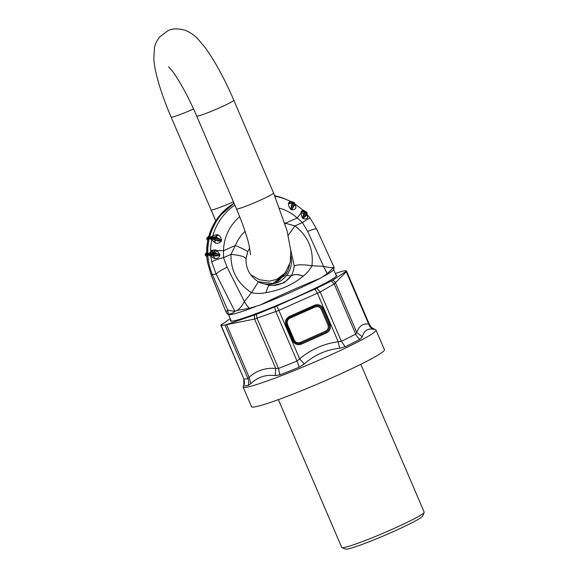 <?xml version="1.0" encoding="UTF-8"?>
<svg xmlns="http://www.w3.org/2000/svg" width="578" height="578" viewBox="0 0 578 578"><rect width="100%" height="100%" fill="white"/><g stroke="black" fill="none" stroke-linecap="round" stroke-linejoin="round"><path stroke-width="0.87" d="M243.128 387.087L251.546 406.717A72.301 5.173 -23.2 0 0 267.824 403.292A72.301 5.173 -23.2 0 0 342.234 373.142A72.301 5.173 -23.2 0 0 384.457 349.748L376.04 330.117A72.301 5.173 -23.2 0 1 333.824 353.512A72.301 5.173 -23.2 0 1 259.406 383.662A72.301 5.173 -23.2 0 1 244.639 387.47A72.301 5.173 156.8 0 1 243.128 387.087A72.301 5.173 156.8 0 1 243.157 386.668L244.27 383.908M244.248 383.973L243.858 385.62L243.779 378.763A68.457 4.891 -23.2 0 0 245.123 379.009A68.457 4.891 -23.2 0 0 247.933 378.597A8.966 8.432 -101.8 0 1 248.172 385.447L250.794 383.713C257.55 377.159 265.67 374.45 275.171 375.592L275.735 368.424L254.58 319.056L223.758 325.226A68.457 4.891 156.8 0 1 222.147 325.407A68.457 4.891 -23.2 0 1 221.128 325.327L243.764 378.742C245.282 384.832 244.003 382.86 244.227 384.052L244.328 383.778M230.268 318.666L220.803 325.139M243.757 378.706L220.919 325.443M373.229 329.287C367.68 328.203 364.024 330.732 362.262 336.873L356.756 332.408C359.14 325.92 363.129 323.16 368.713 324.135L369.458 324.59A8.966 8.937 133.8 0 0 374.356 329.352L373.229 329.287C371.04 328.261 369.537 326.548 368.713 324.135L346.273 271.79L334.2 283.964L320.198 291.962L278.885 310.4L254.58 319.056L254.399 315.068L226.583 324.525A5.043 3.779 78.1 0 0 226.721 324.93L249.161 377.282L247.933 378.597L224.972 324.988L223.758 325.226M362.262 336.873L360.065 339.235A71.087 5.079 -23.2 0 1 345.174 346.728L339.662 348.245L338.202 341.743L317.423 293.27L314.981 289.022L316.715 288.227L320.198 291.962L341.352 341.309L338.202 341.743C323.752 343.722 310.906 349.43 299.664 358.873L297.005 361.026L275.851 311.672L274.593 306.954L256.415 314.324L257.029 318.268L278.517 368.403L275.735 368.424C265.28 367.644 256.415 370.599 249.161 377.282L250.794 383.713M275.171 375.592L279.933 374.862A71.087 5.079 -23.2 0 0 299.129 367.196L304.317 363.952C314.432 354.993 326.216 349.755 339.662 348.245M376.04 330.117A72.301 5.173 -23.2 0 0 375.722 329.85L371.473 327.502A8.966 8.937 133.8 0 0 371.473 327.502L369.458 324.59L346.627 271.32M346.598 271.263L346.273 271.79L346.598 271.263L346.157 270.815A68.457 4.891 156.8 0 0 345.138 270.735A68.457 4.891 -23.2 0 0 343.527 270.916L335.283 273.437M356.756 332.408L355.687 334.098L334.2 283.964L331.375 281.002L332.661 280.279A5.043 4.703 43.5 0 1 335.594 283.039L356.756 332.408M304.317 363.952L299.664 358.873L278.885 310.4A5.043 0.925 66 0 0 276.443 306.152L314.981 289.022M325.544 331.187C328.037 329.778 328.839 327.69 327.95 324.923L321.317 309.454C319.93 306.911 317.886 306.094 315.176 306.99L289.946 318.203C287.454 319.62 286.659 321.7 287.541 324.468L286.016 325.233L292.649 340.702C294.607 344.286 297.489 345.434 301.304 344.17L300.813 343.289L326.035 332.075L326.527 332.957C330.031 330.97 331.158 328.029 329.915 324.142L328.933 324.533C330.002 327.863 329.034 330.37 326.035 332.075L325.544 331.187L300.322 342.4C297.612 343.303 295.56 342.479 294.173 339.936L292.649 340.702M329.915 324.142L323.283 308.666C321.332 305.09 318.449 303.934 314.634 305.206L289.405 316.419L289.679 317.315L314.902 306.094C318.167 305.011 320.631 306 322.3 309.064L328.933 324.533L327.95 324.923M314.634 305.206L315.176 306.99M323.283 308.666L321.317 309.454M332.661 280.279L346.078 271.4L346.273 271.79M346.078 271.4L346.468 270.981L346.078 271.4M316.715 288.227L331.375 281.002M276.443 306.152L274.593 306.954M256.415 314.324L254.399 315.068M226.583 324.525L224.972 324.988M221.208 324.735L221.128 325.327M230.846 320.017A57.843 4.133 -23.2 0 0 230.478 320.855A57.843 4.133 -23.2 0 0 243.504 318.124A57.843 4.133 -23.2 0 0 303.031 294A57.843 4.133 -23.2 0 0 336.808 275.287A57.843 4.133 -23.2 0 0 335.941 274.969M278.379 399.622L341.757 547.482A44.838 3.208 -23.2 0 0 341.952 547.648A44.838 3.208 -23.2 0 0 351.85 545.357A44.838 3.208 -23.2 0 0 396.609 527.295A44.838 3.208 -23.2 0 0 424.165 512.411A44.838 3.208 -23.2 0 0 424.18 512.151L360.809 364.292M341.952 547.648L345.615 549.1A42.035 3.006 -23.2 0 0 354.899 546.954A42.035 3.006 -23.2 0 0 396.862 530.019A42.035 3.006 -23.2 0 0 422.691 516.067L424.165 512.411M207.401 261.979L210.898 274.29L207.401 261.979L206.787 256.813L205.197 254.963L207.834 254.703L206.505 255.404L206.274 256.22M207.516 262.275L206.83 256.488L207.849 254.826A57.171 56.052 87.7 0 0 207.914 255.844A57.171 56.052 87.7 0 0 212.466 274.651L227.71 310.227L227.985 314.02L228.158 312.026L227.942 314.02L227.161 313.991L225.919 311.679L227.71 310.227L234.878 311.369C232.652 313.355 230.355 314.237 227.985 314.02M206.823 237.999L208.261 237.045L209.518 237.536A57.171 56.052 87.7 0 0 209.359 238.208L207.856 239.054L207.863 240.166L209.33 238.324L209.099 239.357A57.171 56.052 87.7 0 0 207.769 252.449A57.171 56.052 87.7 0 0 207.805 253.894L207.813 254.009A57.171 56.052 87.7 0 0 207.842 254.703L213.506 255.931L212.372 254.674L207.856 254.703M211.815 262.101C213.679 260.548 217.588 259.06 223.534 257.651L227.103 267.231C221.381 270.005 217.718 272.289 216.107 274.08L211.815 262.101L210.826 256.329L214.843 258.662L213.506 255.931L213.954 254.819A54.874 53.797 87.7 0 1 213.896 253.691L213.593 252.586L213.939 253.691L212.343 253.98L207.805 254.009L206.454 253.59L206.303 252.875L205.161 254.197M205.204 255.028L205.197 254.963A56.218 55.112 87.7 0 1 205.168 254.262L207.805 254.009M206.454 253.59L207.863 240.166A56.304 55.199 87.7 0 0 206.678 250.722L206.671 252.492L207.805 253.894L210.58 252.34L210.58 250.563A56.304 55.199 87.7 0 1 211.758 240.007L209.359 238.208L214.633 239.993L215.291 242.955L211.758 240.007L211.801 238.902M207.849 237.045L208.788 236.135L209.525 237.536L206.816 238.035A56.218 55.112 87.7 0 0 206.649 238.714L209.352 238.215M206.628 238.793L207.524 240.318L207.856 239.054M206.678 250.722L207.191 250.787M206.505 255.404L206.787 256.813M210.544 255.245L210.826 256.329L207.842 254.703M207.842 237.052L206.628 238.75L207.408 240.282M208.261 237.045L208.803 236.315A56.304 55.199 87.7 0 1 234.047 203.225L218.296 217.22L208.795 236.135M234.09 203.311A57.171 56.052 87.7 0 0 209.908 236.077L209.554 237.428L212.697 236.156L212.227 237.146L209.532 237.536L213.99 237.746A56.218 55.112 87.7 0 0 213.824 238.425L209.366 238.215M291.702 209.879C294.339 209.836 295.755 208.94 295.943 207.184L294.874 204.417L292.085 209.157A2.803 0.462 -59.1 0 0 291.702 209.879A48.473 47.526 87.7 0 0 290.748 209.323L291.991 202.806L293.133 203.377L293.696 202.314L294.318 202.661A56.218 55.112 87.7 0 0 293.696 202.314L288.545 203.051C289.621 201.78 290.315 201.267 290.633 201.512A56.304 55.199 87.7 0 0 287.765 200.14L286.161 199.424A57.171 56.052 87.7 0 0 274.745 195.769M310.256 218.347C309.844 217.798 307.236 219.214 302.424 222.588L307.669 231.417L323.564 266.328L311.939 265.779C303.219 264.435 297.33 264.486 294.26 265.945C293.559 270.555 292.49 273.907 291.074 276.002L284.101 282.801L273.423 285.489L269.94 285.431C268.56 285.351 267.282 287.75 266.104 292.634C280.626 290.17 292.995 284.679 303.197 276.139C297.836 274.167 293.79 274.138 291.045 276.046A24.616 24.139 87.7 0 1 273.184 285.496M316.737 229.35C316.412 228.411 313.392 229.105 307.669 231.417M323.564 266.328C327.647 267.296 330.919 267.759 333.376 267.708L327.293 273.647L323.564 266.328L327.17 273.755L320.328 278.256C300.668 286.211 280.554 295.148 259.984 305.083A57.171 4.089 -23.2 0 0 320.328 278.256M266.104 292.634C261.083 293.682 256.206 293.689 251.481 292.656L244.371 301.528L247.131 305.813L244.371 301.528C242.572 305.112 240.224 308.074 237.327 310.408L234.856 311.325L216.107 274.08L212.466 274.651L210.898 274.29L225.933 311.73M213.795 254.826L212.372 254.674A56.218 55.112 87.7 0 1 212.343 253.98L214.973 249.884L215.746 250.014L213.903 252.629L218.918 254.269L213.939 253.691M215.189 238.924L213.824 238.425L214.662 239.993L215.197 238.924L220.442 241.012C218.852 241.207 216.96 240.881 214.756 240.029L215.305 238.952A54.874 53.797 87.7 0 1 215.572 237.854L213.99 237.746L215.551 236.763M293.111 203.413L291.124 208.593A49.311 48.342 87.7 0 1 292.085 209.157L294.151 203.824L294.903 204.345L294.101 203.926A54.874 53.797 87.7 0 0 293.133 203.377L291.955 203.023L288.444 203.745L288.494 203.196L291.991 202.806L291.695 201.816L290.459 201.563M294.903 204.345L294.643 205.06L294.939 204.301L294.296 202.654L294.151 203.824M304.671 211.519L305.668 212.899L306.506 212.119L307.012 212.639L307.128 214.373C305.704 216.223 304.534 217.299 303.616 217.617L306.55 213.593L307.128 214.373L306.441 213.708A54.874 53.797 87.7 0 0 305.668 212.899L304.628 212.299L303.985 213.477L302.67 217.039L303.616 217.617L303.139 218.52L302.2 217.855L300.928 213.26L297.186 217.978L302.424 222.588L294.975 225.897L285.337 223.245L285.084 223.939M306.55 213.593L307.012 212.639M210.58 250.563L214.77 249.898L213.513 252.593L207.82 254.009M210.399 253.431L210.58 252.34L212.899 250.556L212.314 252.817M215.746 250.014L216.938 250.599L223.534 250.715L235.383 245.448L230.983 254.342C240.845 255.346 245.845 256.972 245.975 259.204M258.417 281.876L251.481 292.656C237.435 283.437 230.608 270.663 230.983 254.342L223.534 257.651L223.534 250.715A45.135 44.253 87.7 0 1 239.718 216.721M214.843 258.662L213.629 255.938C216.15 256.032 217.841 255.844 218.694 255.368L218.918 254.269L219.878 254.45L219.734 255.592C219.004 257.506 217.458 258.547 215.11 258.706M215.283 252.911L216.938 250.599L219.878 254.45M219.734 255.592L213.954 254.819L213.593 255.938L215.052 258.698M221.511 240.101C221.063 237.594 219.98 235.875 218.267 234.943L215.825 236.864L221.511 240.101A48.473 47.526 87.7 0 0 221.266 241.185L220.442 241.012A49.311 48.342 87.7 0 1 220.688 239.906L215.608 237.869L215.825 236.864L215.608 237.869M218.267 234.943L217.451 234.654L215.58 236.77L212.227 237.146M221.266 241.185C219.315 243.186 217.357 243.793 215.384 242.991L214.684 240M217.451 234.654C215.11 234.906 213.52 235.405 212.697 236.156A56.304 55.199 87.7 0 1 234.834 205.06M293.371 202.184L290.705 201.563M274.947 196.238A56.304 55.199 87.7 0 1 287.765 200.14L291.695 201.816M290.748 209.323C289.173 207.314 288.408 205.457 288.444 203.745M295.943 207.184L294.888 204.323M294.953 204.251L295.95 207.105M307.062 214.474L307.575 217.595C306.521 218.954 305.04 219.264 303.139 218.52M303.732 210.927L302.41 210.768L302.446 209.727L306.499 212.112M304.866 211.671L302.41 210.768L301.254 211.526L304.729 212.075L301.044 212.097L300.928 213.26L303.985 213.477M307.575 217.595L307.156 214.337M301.348 211.418L306.506 212.112A56.218 55.112 87.7 0 1 306.983 212.617L307.641 217.415M301.254 211.526L301.044 212.097M302.2 217.855L305.639 212.928M307.59 217.559L307.142 214.351M275.836 282.49A24.659 24.175 87.7 0 0 282.432 276.645L286.016 271.841M273.004 283.415L282.772 275.952L273.264 283.35M290.799 250.195L294.26 265.945M273.394 285.489L269.94 285.431M288.22 235.26L294.975 225.897C308.117 236.207 313.767 249.501 311.939 265.779C309.815 269.839 306.925 273.271 303.262 276.082L303.197 276.139M245.072 231.33A40.164 39.376 87.7 0 0 240.6 236.294A40.164 39.376 87.7 0 0 235.383 245.448C243.511 248.974 247.586 251.148 247.615 251.972M249.393 308.327L247.131 305.813L249.183 308.37L259.984 305.083M333.376 267.708L333.983 267.108L334.055 267.722M249.183 308.37L237.327 310.408M333.99 267.115L316.715 229.17L310.22 218.246L306.694 213.961M210.724 274.001L225.911 311.694M227.161 313.991L228.686 314.634A57.171 4.089 -23.2 0 0 241.322 311.723A57.171 4.089 -23.2 0 0 255.31 306.723M323.507 276.407A57.171 4.089 -23.2 0 0 333.535 269.695L334.2 267.939M248.172 385.447A71.087 5.079 -23.2 0 1 245.253 385.866A71.087 5.079 156.8 0 1 243.858 385.62M360.065 339.235A8.966 6.799 -118 0 1 355.687 334.098A68.457 4.891 156.8 0 1 341.352 341.309L345.174 346.728M299.129 367.196A8.966 1.633 -112.4 0 0 297.005 361.026A68.457 4.891 156.8 0 1 278.517 368.403L279.933 374.862M289.405 316.419C285.9 318.406 284.773 321.346 286.016 325.233M326.527 332.957L301.304 344.17M287.541 324.468L294.173 339.936M289.946 318.203L289.679 317.315C286.681 319.013 285.713 321.527 286.782 324.85L293.414 340.319C295.083 343.383 297.547 344.372 300.813 343.289L300.322 342.4M217.653 234.69L215.58 236.77M284.81 223.05A40.164 39.376 87.7 0 1 285.337 223.245L297.186 217.978A45.135 44.253 87.7 0 0 279.687 208.21M258.742 282.042A23.315 22.86 87.7 0 0 286.724 275.338A23.315 22.86 87.7 0 0 290.958 256.04M285.012 275.395A23.322 22.867 87.7 0 0 285.221 275.121A23.322 22.867 87.7 0 0 289.477 264.955M282.772 275.952L282.693 276.356L285.005 275.41L272.592 283.516L258.2 281.717M227.103 267.231L244.371 301.528M286.724 275.338L291.074 276.002C293.819 274.08 297.887 274.109 303.262 276.082M193.565 108.989A20.179 1.445 156.8 0 1 171.522 117.182A20.179 1.445 156.8 0 1 171.102 117.074L215.767 220.803M233.44 201.809A20.179 1.445 156.8 0 1 211.317 210.038A20.179 1.445 156.8 0 1 210.898 209.93M250.628 254.66L248.887 244.306C246.423 234.365 242.283 222.566 236.481 208.904L196.686 116.048A20.179 1.445 -23.2 0 0 197.105 116.156A20.179 1.445 -23.2 0 0 217.509 108.686A20.179 1.445 -23.2 0 0 233.779 100.153C224.56 78.796 215.052 61.319 205.241 47.721L197.929 39.001C194.779 35.46 190.588 32.578 185.343 30.345C178.096 28.264 172.273 28.401 167.858 30.75L159.579 37.05C156.884 40.539 155.193 44.08 154.499 47.678L153.82 59.122C154.29 65.213 155.583 72.048 157.7 79.634C160.872 91.122 165.337 103.599 171.102 117.074M236.481 208.904A20.179 1.445 -23.2 0 0 236.908 209.012A20.179 1.445 -23.2 0 0 257.311 201.541A20.179 1.445 -23.2 0 0 273.575 193.009L233.779 100.153M369.458 324.59L346.475 270.995M206.281 252.882L205.154 254.233L205.19 254.999L206.469 256.256M206.599 252.232L206.303 252.875M294.318 202.661L294.939 204.301M302.518 209.771L295.004 204.027M283.039 275.655L284.824 273.358M249.718 247.962L247.644 251.929L246.033 258.958C245.758 268.524 249.884 276.154 258.409 281.847L260.302 282.866L269.839 285.416M336.439 276.125L333.6 269.514M231.345 321.173L228.505 314.555M196.686 116.048C187.438 94.474 177.222 77.127 171.89 70.516L168.574 66.745M250.621 274.629L259.334 279.738L269.536 281.175L276.819 279.326L285.099 273.026L290.178 262.405L290.857 250.96L286.977 230.441L273.575 193.009"/></g></svg>

